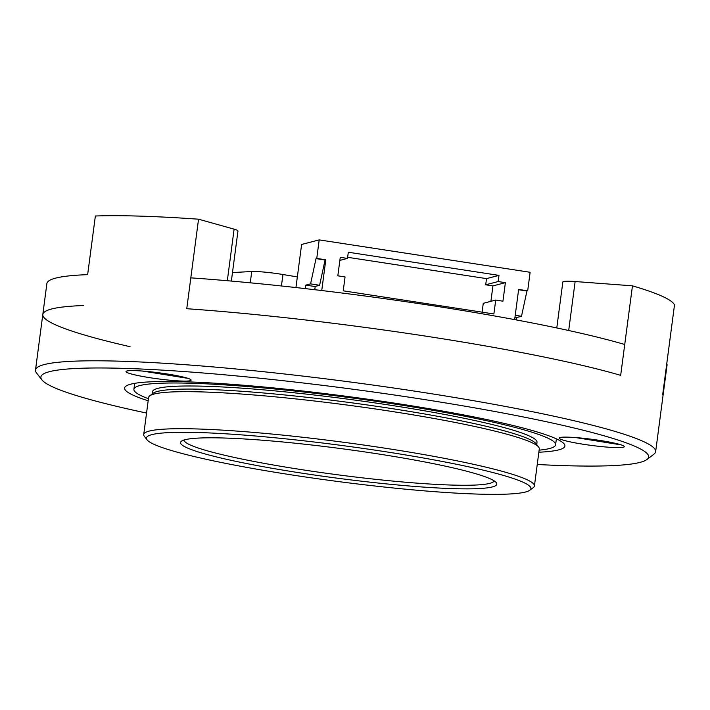 <?xml version="1.0" encoding="UTF-8"?>
<svg xmlns="http://www.w3.org/2000/svg" width="710" height="710" viewBox="0 0 710 710"><rect width="100%" height="100%" fill="white"/><g stroke="black" fill="none" stroke-linecap="round" stroke-linejoin="round"><path stroke-width="1.06" d="M539.13 450.158A212.672 19.871 -172.5 0 0 555.61 444.779A212.672 19.871 -172.5 0 0 371.126 400.582A212.672 19.871 -172.5 0 0 139.861 385.557A212.672 19.871 -172.5 0 0 133.906 389.266A212.672 19.871 -172.5 0 0 148.434 398.718M536.707 444.575L537.009 442.33A193.901 18.114 -172.5 0 0 368.801 402.029A193.901 18.114 -172.5 0 0 157.94 388.334A193.901 18.114 -172.5 0 0 152.517 391.716L152.215 393.952M529.837 490.211L533.325 487.557A197.034 18.407 -172.5 0 0 534.417 485.959L539.289 448.915A197.034 18.407 -172.5 0 0 538.659 447.087L535.97 443.626A193.901 18.114 -172.5 0 0 359.411 403.857A193.901 18.114 -172.5 0 0 157.531 391.414A193.901 18.114 -172.5 0 0 153.182 393.225L149.686 395.878A197.034 18.407 -172.5 0 0 148.603 397.476L143.722 434.529A197.034 18.407 -172.5 0 0 144.361 436.348L147.041 439.818A193.901 18.114 -172.5 0 0 336.3 481.291A193.901 18.114 -172.5 0 0 529.837 490.211A193.901 18.114 -172.5 0 0 371.641 449.634A193.901 18.114 -172.5 0 0 151.842 434.635A193.901 18.114 -172.5 0 0 147.041 439.818M538.659 447.087A197.034 18.407 -172.5 0 0 359.242 406.688A197.034 18.407 -172.5 0 0 154.114 394.041A197.034 18.407 -172.5 0 0 149.686 395.878M534.417 485.959A197.034 18.407 -172.5 0 0 363.502 445.01A197.034 18.407 -172.5 0 0 149.233 431.085A197.034 18.407 -172.5 0 0 143.722 434.529M184.99 439.73A159.501 14.901 -172.5 0 0 181.405 441.221A159.501 14.901 -172.5 0 0 336.717 478.105A159.501 14.901 -172.5 0 0 496.281 482.667A159.501 14.901 -172.5 0 0 351.051 449.962A159.501 14.901 -172.5 0 0 184.99 439.73M184.023 440.005A156.377 14.608 -172.5 0 0 337.161 474.724A156.377 14.608 -172.5 0 0 494.071 480.821M537.239 464.491A306.489 28.631 -172.5 0 0 640.056 462.379A306.489 28.631 -172.5 0 0 646.943 459.512A306.489 28.631 -172.5 0 0 348.495 388.636A306.489 28.631 -172.5 0 0 41.881 379.859L36.512 372.927A312.746 29.216 7.5 0 1 35.5 370.025A312.746 29.216 7.5 0 1 76.263 361.097A312.746 29.216 7.5 0 1 426.941 393.029A312.746 29.216 7.5 0 1 655.641 451.666L667.027 365.233A312.746 29.216 -172.5 0 0 666.779 363.6L662.714 394.476A312.746 29.216 -172.5 0 1 662.962 396.1A312.746 29.216 -172.5 0 0 662.714 394.476L674.5 304.945A312.746 29.216 7.5 0 0 632.459 285.837L620.673 375.359A312.746 29.216 -172.5 0 0 186.757 308.717L190.821 277.85A312.746 29.216 -172.5 0 1 624.738 344.492L620.673 375.359A312.746 29.216 -172.5 0 0 186.757 308.717L198.543 219.195L234.105 229.161A25.019 2.334 7.5 0 1 237.965 230.954L231.362 281.08M198.543 219.195A312.746 29.216 7.5 0 0 95.371 216L87.641 274.655A312.746 29.216 -172.5 0 0 46.878 283.583L42.813 314.459A312.746 29.216 -172.5 0 0 130.054 346.693M42.813 314.459A312.746 29.216 -172.5 0 1 83.576 305.531A312.746 29.216 -172.5 0 0 42.813 314.459L35.5 370.025M623.389 447.229A32.837 3.071 7.5 0 1 586.158 444.691A32.837 3.071 7.5 0 1 559.373 437.821A32.837 3.071 7.5 0 1 560.11 437.511A32.837 3.071 7.5 0 1 594.297 439.614A32.837 3.071 7.5 0 1 624.197 446.35A32.837 3.071 7.5 0 1 623.389 447.229M575.721 437.582L619.528 444.646M190.2 380.702A32.837 3.071 7.5 0 1 152.978 378.164A32.837 3.071 7.5 0 1 126.194 371.286A32.837 3.071 7.5 0 1 126.93 370.984A32.837 3.071 7.5 0 1 161.117 373.087A32.837 3.071 7.5 0 1 191.017 379.823A32.837 3.071 7.5 0 1 190.2 380.702M142.541 371.055L186.348 378.111M655.641 451.666A312.746 29.216 7.5 0 1 653.919 454.205L646.943 459.512M538.854 452.226A222.052 20.75 -172.5 0 0 564.911 446.004A222.052 20.75 -172.5 0 0 372.288 399.854A222.052 20.75 -172.5 0 0 130.817 384.163A222.052 20.75 -172.5 0 0 124.605 388.042A222.052 20.75 -172.5 0 0 148.168 400.786M232.489 272.525L251.739 271.539A25.019 2.334 7.5 0 1 282.935 274.513A222.052 20.75 -172.5 0 0 297.348 276.891M41.881 379.859A306.489 28.631 -172.5 0 0 146.553 413.051M556.782 327.949L562.844 281.941A25.019 2.334 7.5 0 1 575.135 281.533L632.459 285.837M321.745 290.532L325.792 259.807L325.065 259.993L319.615 285.269L315.213 286.414L314.787 289.707M295.946 287.55L301.617 244.471L319.189 239.891L530.121 272.285L527.681 290.816L526.944 291.002L521.495 316.269L516.738 317.512L516.418 319.944M305.353 288.615L305.815 285.118L310.572 283.876L316.021 258.609L316.758 258.413L319.189 239.891M343.232 290.825L493.885 313.971L495.722 300.073L502.946 301.191L505.387 282.66L498.154 281.55L498.97 275.382L348.308 252.236L347.492 258.413L340.267 257.304L337.827 275.826L345.06 276.935L343.232 290.825M527.681 290.816L518.637 289.423L514.661 319.615M325.792 259.807L316.758 258.413M514.981 317.246L516.738 317.512M315.196 286.556L305.815 285.118M319.615 285.269L310.572 283.876M515.229 315.311L521.495 316.269M325.065 259.993L316.021 258.609M518.602 289.724L526.944 291.002M339.859 260.401L347.492 258.413M490.903 301.333L492.935 285.908L485.702 284.799L486.519 278.622L347.643 257.295M486.519 278.622L498.97 275.382M485.702 284.799L498.154 281.55M492.935 285.908L505.387 282.66M482.099 312.16L483.27 303.321L495.722 300.073M282.935 274.513L281.426 285.97M250.257 282.82L251.739 271.539M227.315 280.725L234.105 229.161M575.135 281.533L568.692 330.505M134.687 383.347L133.906 389.266M556.391 438.869L555.61 444.779"/></g></svg>
